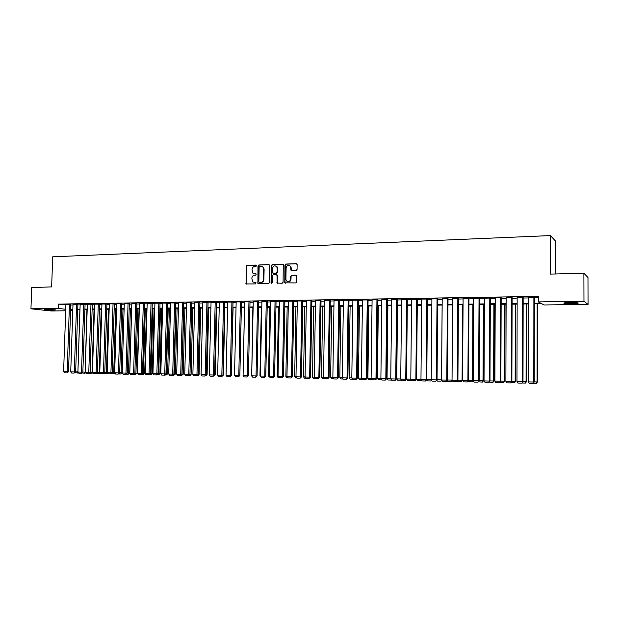 <?xml version="1.0" encoding="UTF-8"?>
<svg xmlns="http://www.w3.org/2000/svg" width="619" height="619" viewBox="0 0 619 619"><rect width="100%" height="100%" fill="white"/><g stroke="black" fill="none" stroke-linecap="round" stroke-linejoin="round"><path stroke-width="0.93" d="M256.591 265.706L256.011 265.064L246.981 265.373L246.114 266.34L246.076 283.959L255.616 283.912L256.034 282.744L252.738 281.962L251.84 278.264C252.041 276.438 252.97 275.409 254.626 275.176L255.802 275.146L256.235 273.993L252.815 273.111L252.018 269.52C252.227 267.694 253.156 266.657 254.811 266.425L255.98 266.379L256.591 265.706M571.84 303.612L564.11 303.295C562.996 302.915 565.039 302.668 570.223 302.544L577.999 302.861C579.09 303.24 577.04 303.496 571.84 303.612M53.559 310.165L44.692 309.693L46.611 309.407L55.493 309.887L53.559 310.165M296.145 270.464L297.05 269.474L297.143 264.623L296.269 263.694L285.839 264.05L284.941 265.033L284.794 282.829L295.921 282.922L296.834 281.939L296.826 275.587L296.068 275.13L291.58 275.254L290.682 276.236L290.628 279.138C289.816 281.846 288.392 282.396 286.342 280.786L285.908 279.27L286.117 267.926C287.03 265.11 288.508 264.623 290.528 266.487L290.922 270.163L291.665 270.604L296.145 270.464M65.691 310.792L51.207 310.97L30.95 308.804L31.731 287.448L51.64 286.937L52.7 256.815L550.368 235.584L550.368 274.101L583.887 273.242L583.965 301.291L588.05 304.424L544.163 304.958L541.865 303.751L534.305 303.844M30.95 308.804L58.271 308.432L65.746 309.268M534.305 303.256L540.766 303.178L538.352 301.91L538.352 296.4L58.418 304.091L58.271 308.432M538.352 301.91L583.965 301.291M269.853 265.543L269.002 264.623L258.85 264.971L257.976 265.938L257.906 283.626L268.631 283.595L269.513 282.62L269.853 265.543M272.252 264.514L282.543 264.158L283.27 264.561L283.076 282.279L282.187 283.262L277.111 283.061L277.041 275.478L276.19 274.55L273.273 274.635L272.383 275.61L272.244 282.837L271.184 283.332L271.029 282.868L271.37 265.489L272.252 264.514L282.543 264.158M70.79 304.61L65.908 304.556M77.901 304.502L73.003 304.44M85.074 304.386L80.153 304.331M92.301 304.277L87.356 304.215M99.582 304.161L94.622 304.107M106.925 304.045L101.949 303.991M114.329 303.929L109.331 303.875M121.788 303.813L116.774 303.759M129.309 303.697L124.28 303.643M136.9 303.581L131.847 303.527M144.544 303.457L139.476 303.411M152.251 303.341L147.167 303.287M160.027 303.217L154.92 303.171M167.865 303.093L162.735 303.047M175.773 302.97L170.62 302.923M183.742 302.846L178.574 302.799M191.782 302.722L186.59 302.676M199.883 302.598L194.675 302.552M208.061 302.467L202.831 302.428M216.302 302.343L211.056 302.296M224.62 302.211L219.35 302.173M233.007 302.08L227.715 302.041M241.464 301.948L236.156 301.91M249.999 301.817L244.667 301.778M258.603 301.677L253.248 301.646M267.284 301.546L261.914 301.515M276.043 301.407L270.65 301.376M284.879 301.267L279.463 301.244M293.793 301.128L288.353 301.105M302.792 300.989L297.329 300.966M311.868 300.849L306.382 300.826M321.021 300.702L315.512 300.687M330.26 300.563L324.727 300.548M339.583 300.416L334.028 300.401M348.992 300.269L343.413 300.261M358.486 300.122L352.884 300.114M368.065 299.975L362.44 299.967M377.737 299.82L372.089 299.82M387.494 299.666L381.822 299.673M397.344 299.511L391.649 299.526M407.287 299.356L401.569 299.379M417.33 299.201L411.581 299.225M427.458 299.047L421.694 299.078M437.687 298.884L431.892 298.923M448.009 298.722L442.198 298.768M458.439 298.559L452.597 298.613M468.962 298.397L463.097 298.466M479.593 298.234L473.697 298.312M490.318 298.064L484.398 298.157M501.158 297.894L494.666 297.77L495.215 297.987L494.898 381.157L500.879 381.265L501.158 297.669M512.099 297.724L506.125 297.816M523.148 297.553L517.151 297.646M58.418 304.091L65.893 304.981M70.775 304.997L72.98 304.958M77.893 304.888L80.13 304.85M85.058 304.772L87.341 304.741M92.285 304.664L94.606 304.625M99.566 304.548L101.934 304.517M106.909 304.44L109.315 304.401M114.314 304.324L116.759 304.285M121.781 304.208L124.264 304.169M129.301 304.091L131.832 304.053M136.884 303.975L139.461 303.937M144.537 303.859L147.152 303.821M152.243 303.743L154.905 303.697M160.019 303.62L162.727 303.581M167.857 303.496L170.612 303.457M175.757 303.38L178.558 303.333M183.735 303.256L186.574 303.209M191.766 303.132L194.668 303.086M199.875 303.008L202.815 302.962M208.054 302.877L211.04 302.838M216.294 302.753L219.335 302.706M224.612 302.629L227.707 302.575M232.999 302.498L236.141 302.451M241.456 302.366L244.652 302.32M249.991 302.234L253.241 302.188M258.595 302.103L261.899 302.049M267.276 301.971L270.642 301.917M276.035 301.832L279.455 301.778M284.872 301.701L288.346 301.646M293.785 301.561L297.321 301.507M302.784 301.422L306.374 301.368M311.86 301.283L315.504 301.229M321.013 301.144L324.72 301.082M330.252 300.996L334.02 300.942M339.576 300.857L343.406 300.795M348.984 300.71L352.876 300.648M358.478 300.563L362.44 300.501M368.057 300.416L372.081 300.354M377.729 300.269L381.822 300.207M387.494 300.114L391.649 300.053M397.344 299.967L401.569 299.898M407.287 299.813L411.581 299.743M417.322 299.658L421.686 299.588M427.458 299.503L431.892 299.434M437.679 299.341L442.19 299.279M448.009 299.186L452.59 299.116M458.431 299.023L463.089 298.954M468.962 298.861L473.697 298.791M479.586 298.698L484.398 298.629M490.318 298.536L495.208 298.459M501.158 298.366L506.125 298.288M512.099 298.196L517.151 298.118M523.148 298.025L528.286 297.948M534.313 297.855L538.352 297.793M534.313 297.375L528.286 297.468M555.73 273.969L555.707 241.255L550.368 235.584M583.887 273.242L587.973 277.49L588.05 304.424M72.787 310.707L70.581 310.738M70.612 309.817L72.81 310.065M528.278 303.921L523.14 303.991M517.136 304.068L512.083 304.13M506.11 304.208L501.135 304.269M495.185 304.347L490.294 304.409M484.375 304.486L479.563 304.548M473.667 304.618L468.923 304.68M463.058 304.757L458.4 304.819M452.551 304.888L447.97 304.95M442.152 305.02L437.641 305.082M431.845 305.152L427.404 305.213M421.632 305.283L417.268 305.337M411.527 305.415L407.232 305.469M401.507 305.538L397.282 305.593M391.587 305.67L387.424 305.716M381.753 305.794L377.66 305.848M372.011 305.918L367.988 305.964M362.363 306.041L358.401 306.088M352.799 306.157L348.907 306.212M343.328 306.281L339.498 306.328M333.943 306.405L330.167 306.451M324.635 306.521L320.928 306.567M315.419 306.637L311.767 306.684M306.281 306.753L302.691 306.8M297.221 306.869L293.692 306.916M288.245 306.985L284.771 307.032M279.355 307.094L275.935 307.14M270.534 307.21L267.176 307.256M261.791 307.318L258.487 307.364M253.132 307.434L249.875 307.473M244.544 307.542L241.34 307.581M236.025 307.651L232.883 307.689M227.583 307.759L224.488 307.798M219.219 307.867L216.17 307.906M210.917 307.968L207.93 308.007M202.692 308.076L199.751 308.115M194.536 308.177L191.642 308.216L189.979 374.371L191.109 374.379L192.78 308.2M186.451 308.277L183.603 308.316M178.427 308.386L175.626 308.417M170.473 308.486L167.718 308.517M162.588 308.587L159.88 308.618M154.765 308.688L152.104 308.719M147.013 308.78L144.389 308.819M139.314 308.881L136.745 308.912M131.685 308.982L129.154 309.013M124.117 309.074L121.626 309.105M116.612 309.175L114.167 309.206M109.168 309.268L106.762 309.299M101.779 309.361L99.419 309.392M94.452 309.454L92.13 309.485M87.186 309.546L84.904 309.577M79.975 309.639L77.731 309.67M72.825 309.732L70.62 309.755M70.636 309.291L72.841 309.26M77.746 309.198L79.99 309.167M84.919 309.105L87.202 309.074M92.146 309.013L94.467 308.982M99.435 308.912L101.795 308.881M106.778 308.819L109.176 308.788M114.182 308.726L116.627 308.695M121.641 308.626L124.133 308.595M129.17 308.525L131.7 308.494M136.753 308.432L139.329 308.394M144.405 308.332L147.02 308.293M152.119 308.231L154.781 308.192M159.895 308.13L162.604 308.092M167.734 308.03L170.488 307.991M175.641 307.922L178.442 307.891M183.611 307.821L186.458 307.782M191.65 307.713L194.552 307.682M199.759 307.612L202.707 307.573M207.938 307.504L210.932 307.465M216.186 307.395L219.227 307.357M224.504 307.287L227.599 307.248M232.891 307.179L236.04 307.14M241.356 307.07L244.551 307.032M249.89 306.962L253.14 306.916M258.502 306.846L261.806 306.807M267.184 306.73L270.542 306.691M275.942 306.622L279.362 306.575M284.786 306.506L288.261 306.459M293.7 306.39L297.236 306.343M302.699 306.273L306.289 306.227M311.775 306.157L315.427 306.103M320.936 306.034L324.642 305.987M330.175 305.918L333.951 305.863M339.506 305.794L343.336 305.74M348.915 305.67L352.807 305.624M358.409 305.546L362.37 305.492M367.996 305.422L372.019 305.368M377.667 305.299L381.761 305.244M387.432 305.167L391.587 305.113M397.29 305.043L401.514 304.989M407.232 304.912L411.527 304.858M417.276 304.78L421.64 304.726M427.412 304.649L431.845 304.594M437.641 304.517L442.152 304.455M447.97 304.386L452.559 304.324M458.4 304.246L463.058 304.184M468.931 304.107L473.667 304.045M479.563 303.968L484.375 303.906M490.294 303.828L495.192 303.767M501.135 303.689L506.11 303.627M512.083 303.55L517.136 303.48M523.14 303.403L528.278 303.341M254.216 273.83L254.657 273.861M256.165 273.931L255.074 273.962M255.964 282.69L254.889 282.713M256.359 265.18L247.407 265.481L246.54 266.449L246.176 283.309L246.625 284.136M269.002 264.623L259.268 265.079L258.394 266.046L258.046 283.015L258.494 283.842M259.763 266.255L259.152 266.936L258.85 281.854L259.431 282.496L260.676 282.465C262.348 282.241 263.284 281.204 263.493 279.362L263.702 269.149L263.036 267.145L259.763 266.255M261.93 266.356L263.446 267.253L264.112 269.257L263.903 279.463C263.702 281.305 262.766 282.334 261.094 282.558L259.848 282.589M276.6 274.65L277.444 275.579L277.304 282.535L277.769 283.37M272.654 264.623L271.772 265.597L271.695 283.51M277.18 268.267L276.747 266.758C274.728 265.18 273.319 265.737 272.522 268.414L272.639 272.987L276.213 273.219L277.103 272.236L277.18 268.267L277.583 268.375L277.15 266.866L275.726 265.938M277.583 268.375L277.505 272.345L276.616 273.319L273.699 273.405M289.375 265.443L290.922 266.596L291.634 270.604M287.85 281.746C289.638 282.04 290.69 281.204 291.015 279.239L290.628 279.138M296.486 275.231L291.975 275.354L291.069 276.337L291.015 279.239M296.71 263.802L286.233 264.158L285.336 265.141L285.011 282.341L285.475 283.177M79.905 309.639L77.909 371.926M75.657 371.88L77.839 371.926L77.669 373.033L75.007 372.715M78.451 372.739L77.669 373.033M69.444 304.447L67.162 371.802L68.516 371.818L70.79 304.563M65.908 304.509L63.61 371.725L67.162 371.802L66.999 372.932L64.515 372.87L63.61 371.725M68.516 371.818L66.999 372.932M86.946 309.546L85.143 372.081M82.853 372.034L84.904 372.081L84.726 373.187L82.118 372.971M85.6 372.785L84.726 373.187M94.042 309.461L92.022 372.236L92.44 372.236M90.103 372.189L92.022 372.236L91.844 373.35L89.291 373.226M92.804 372.831L91.844 373.35M101.199 309.368L99.202 372.39L99.791 372.398M97.415 372.352L99.202 372.39L99.009 373.512L96.541 373.458M100.069 372.886L99.009 373.512M108.41 309.276L106.437 372.545L107.195 372.553M104.789 372.514L106.437 372.545L106.236 373.675L103.915 373.621M107.389 372.924L106.236 373.675M76.57 304.339L74.311 371.957L75.657 371.973L77.901 304.455M73.003 304.393L70.728 371.88L74.311 371.957L74.141 373.087L71.634 373.033L70.728 371.88M75.657 371.973L74.141 373.087M83.751 304.223L81.515 372.112L82.853 372.127L85.074 304.339M80.153 304.285L77.909 372.034L81.515 372.112L81.337 373.249L78.814 373.195L77.909 372.034M82.853 372.127L81.337 373.249M90.985 304.115L88.78 372.274L90.103 372.29L92.301 304.223M87.364 304.169L85.143 372.197L88.78 372.274L88.594 373.412L86.049 373.358L85.143 372.197M90.103 372.29L88.594 373.412M98.282 303.999L96.1 372.437L97.415 372.445L99.582 304.107M94.63 304.053L92.432 372.352L96.1 372.437L95.906 373.582L93.337 373.52L92.432 372.352M97.415 372.445L95.906 373.582M115.676 309.183L113.726 372.708L114.67 372.715M112.217 372.677L113.726 372.708L113.525 373.837L111.343 373.791M114.77 372.971L113.525 373.837M105.632 303.883L103.481 372.592L104.781 372.607L106.925 303.999M101.949 303.937L99.783 372.514L103.481 372.592L103.28 373.744L100.696 373.69L99.783 372.514M104.781 372.607L103.28 373.744M123.003 309.09L121.076 372.87L122.198 372.878M119.707 372.839L121.076 372.87L120.867 374L118.833 373.953M122.206 373.017L120.867 374M113.045 303.767L110.925 372.762L112.209 372.77L114.329 303.875M109.331 303.821L107.195 372.677L110.925 372.762L110.716 373.915L108.108 373.853L107.195 372.677M112.209 372.77L110.716 373.915M130.385 308.997L128.489 373.025L129.719 373.04L131.615 308.982M127.259 373.002L128.489 373.025L128.265 374.17L126.384 374.124M129.719 373.04L128.265 374.17M120.519 303.65L118.422 372.924L119.699 372.932L121.788 303.759M116.774 303.705L114.662 372.839L118.422 372.924L118.206 374.085L115.575 374.023L114.662 372.839M119.699 372.932L118.206 374.085M137.828 308.904L135.956 373.187L137.178 373.203L139.043 308.889M134.872 373.164L135.956 373.187L135.731 374.333L133.998 374.294M137.178 373.203L135.731 374.333M128.056 303.527L125.99 373.087L127.251 373.102L129.317 303.643M124.28 303.589L122.198 373.002L125.99 373.087L125.765 374.255L123.111 374.193L122.198 373.002M127.251 373.102L125.765 374.255M145.326 308.804L143.484 373.358L144.699 373.365L146.533 308.788M142.548 373.334L143.484 373.358L143.252 374.503L141.674 374.464M144.699 373.365L143.252 374.503M135.654 303.411L133.611 373.257L134.865 373.265L136.9 303.519M131.847 303.472L129.789 373.172L133.611 373.257L133.379 374.425L130.71 374.363L129.789 373.172M134.865 373.265L133.379 374.425M152.893 308.711L151.082 373.52L152.274 373.536L154.085 308.695M150.285 373.505L151.082 373.52L150.835 374.673L149.411 374.642M152.274 373.536L150.835 374.673M143.314 303.287L141.302 373.419L142.54 373.435L144.544 303.403M139.476 303.349L137.449 373.334L141.302 373.419L141.062 374.596L138.37 374.534L137.449 373.334M142.54 373.435L141.062 374.596M160.514 308.61L158.735 373.69L159.919 373.698L161.698 308.595M158.093 373.675L158.735 373.69L158.479 374.843L157.218 374.82M159.919 373.698L158.479 374.843M151.036 303.171L149.055 373.59L150.285 373.605L152.259 303.279M147.167 303.225L145.171 373.505L149.055 373.59L148.808 374.774L146.092 374.712L145.171 373.505M150.285 373.605L148.808 374.774M168.206 308.517L166.449 373.853L167.617 373.868L169.374 308.502M165.962 373.845L166.449 373.853L166.186 375.021L165.087 374.99M167.617 373.868L166.186 375.021M158.82 303.047L156.87 373.76L158.085 373.775L160.027 303.155M154.92 303.109L152.955 373.675L156.87 373.76L156.615 374.944L153.876 374.882L152.955 373.675M158.085 373.775L156.615 374.944M175.958 308.417L174.225 374.023L175.386 374.038L177.111 308.401M173.9 374.015L173.954 375.191L173.018 375.168M175.386 374.038L173.954 375.191M166.673 302.923L164.755 373.938L165.962 373.946L167.865 303.031M162.743 302.985L160.808 373.853L164.755 373.938L164.492 375.122L161.729 375.06L160.808 373.853M165.962 373.946L164.492 375.122M183.766 308.316L182.071 374.193L183.216 374.209L184.911 308.301M181.901 374.193L181.793 375.369L181.027 375.354M183.216 374.209L181.793 375.369M174.589 302.799L172.709 374.108L173.893 374.124L175.773 302.908M170.627 302.861L168.724 374.023L172.709 374.108L172.43 375.3L169.645 375.238L168.724 374.023M173.893 374.124L172.43 375.3M191.109 374.379L190.149 375.547L189.097 375.532M189.948 374.495L189.693 375.547M182.574 302.676L180.725 374.286L181.901 374.294L183.742 302.784M178.574 302.737L176.701 374.193L180.725 374.286L180.439 375.485L177.63 375.416L176.701 374.193M181.901 374.294L180.439 375.485M198.111 374.541L199.07 374.549L200.711 308.1M199.07 374.549L198.111 375.725L197.229 375.718M197.848 374.967L197.662 375.725M190.629 302.544L188.803 374.464L189.971 374.472L191.782 302.652M186.59 302.606L184.756 374.371L188.803 374.464L188.516 375.663L185.685 375.601L184.756 374.371M189.971 374.472L188.516 375.663M206.32 374.719L207.102 374.727L208.704 307.999M207.102 374.727L206.135 375.903L205.438 375.895M205.81 375.454L205.694 375.903M198.745 302.42L196.958 374.642L198.111 374.65L199.891 302.529M194.675 302.482L192.873 374.549L196.958 374.642L196.664 375.849L193.801 375.779L192.873 374.549M198.111 374.65L196.664 375.849M214.6 374.897L215.195 374.905L216.766 307.898M215.195 374.905L213.717 376.081M206.939 302.289L205.183 374.82L206.313 374.828L208.061 302.397M202.831 302.351L201.059 374.727L205.183 374.82L204.874 376.035L201.995 375.965L201.059 374.727M206.313 374.828L204.874 376.035M222.948 375.075L223.358 375.083L224.898 307.79M223.358 375.083L222.074 376.267M215.195 302.157L213.478 374.998L214.592 375.013L216.31 302.265M211.056 302.227L209.323 374.913L213.478 374.998L213.16 376.22L210.251 376.151L209.323 374.913M214.592 375.013L213.16 376.22M231.374 375.261L233.092 307.689M231.591 375.261L230.5 376.453M223.529 302.026L221.842 375.184L222.948 375.191L224.62 302.134M219.35 302.095L217.648 375.091L221.842 375.184L221.517 376.406L218.584 376.344L217.648 375.091M222.948 375.191L221.517 376.406M239.87 375.439L241.364 307.581M231.924 301.894L230.283 375.369L231.367 375.377L233.007 302.002M227.715 301.964L226.051 375.276L230.283 375.369L229.943 376.6L226.987 376.53L226.051 375.276M231.367 375.377L229.943 376.6M243.081 375.524L244.49 307.542M240.404 301.763L238.795 375.555L239.863 375.563L241.464 301.871M236.156 301.832L234.531 375.462L238.795 375.555L238.447 376.785L235.46 376.723L234.531 375.462M239.863 375.563L238.447 376.785M251.701 375.718L252.877 307.434M252.529 376.956L251.453 375.71M248.954 301.631L247.376 375.741L248.436 375.748L249.999 301.732M244.667 301.693L243.074 375.648L247.376 375.741L247.027 376.979L244.01 376.909L243.074 375.648M248.436 375.748L247.027 376.979M260.406 375.903L259.949 375.895L261.342 307.326M261.226 377.149L259.949 375.895M257.953 282.991L257.945 283.657M257.574 301.492L256.042 375.934L257.078 375.942L258.603 301.592M253.256 301.561L251.701 375.834L256.042 375.934L255.678 377.172L252.637 377.11L251.701 375.834M257.078 375.942L255.678 377.172M269.18 376.097L268.514 376.081L269.876 307.217M270.008 377.342L268.514 376.081M266.271 301.36L264.777 376.12L265.799 376.128L267.292 301.461M261.914 301.422L260.398 376.027L264.777 376.12L264.406 377.373L261.342 377.304L260.398 376.027M265.799 376.128L264.406 377.373M278.032 376.29L277.157 376.267L278.48 307.109M278.86 377.544L278.078 377.528L277.157 376.267M275.045 301.221L273.598 376.313L274.604 376.321L276.051 301.321M270.65 301.291L269.18 376.22L273.598 376.313L273.211 377.567L270.116 377.497L269.18 376.22M274.604 376.321L273.211 377.567M286.968 376.484L285.877 376.46L287.162 307.001M287.796 377.745L286.798 377.722L285.877 376.46M283.904 301.082L282.488 376.507L283.479 376.514L284.887 301.174M279.463 301.151L278.032 376.414L282.488 376.507L282.094 377.768L278.976 377.698L278.032 376.414M283.479 376.514L282.094 377.768M295.983 376.677L294.675 376.654L295.921 306.885M296.811 377.946L295.596 377.923L294.675 376.654M292.833 300.942L291.464 376.708L292.431 376.708L293.801 301.035M288.361 301.012L286.968 376.607L291.464 376.708L291.054 377.969L287.912 377.899L286.968 376.607M292.431 376.708L291.054 377.969M305.074 376.878L303.542 376.847L304.757 306.776M305.91 378.147L304.471 378.116L303.542 376.847M301.848 300.795L300.517 376.901L301.468 376.909L302.792 300.888M297.329 300.873L295.983 376.809L300.517 376.901L300.099 378.178L296.927 378.101L295.983 376.809M301.468 376.909L300.099 378.178M314.251 377.079L312.494 377.041L313.663 306.66M315.086 378.356L313.423 378.317L312.494 377.041M310.939 300.656L309.655 377.103L310.591 377.11L311.868 300.749M306.382 300.726L305.074 377.002L309.655 377.103L309.221 378.379L306.018 378.31L305.074 377.002M310.591 377.11L309.221 378.379M323.513 377.281L321.524 377.234L322.654 306.544M324.348 378.565L322.453 378.519L321.524 377.234M320.116 300.509L318.87 377.304L319.791 377.311L321.021 300.602M315.512 300.586L314.251 377.203L318.87 377.304L318.429 378.588L315.203 378.511L314.251 377.203M319.791 377.311L318.429 378.588M332.86 377.482L330.639 377.435L331.73 306.428M333.695 378.774L331.567 378.727L330.639 377.435M329.37 300.362L328.171 377.513L329.068 377.513L330.26 300.455M324.735 300.439L323.513 377.404L328.171 377.513L327.722 378.797L324.464 378.72L323.513 377.404M329.068 377.513L327.722 378.797M342.292 377.691L339.831 377.636L340.876 306.312M343.127 378.983L340.76 378.936L339.831 377.636M338.717 300.215L337.564 377.714L338.438 377.714L339.583 300.3M334.036 300.292L332.86 377.613L337.564 377.714L337.1 379.006L333.811 378.936L332.86 377.613M338.438 377.714L337.1 379.006M351.809 377.899L349.108 377.838L350.114 306.196M352.644 379.199L350.037 379.138L349.108 377.838M348.141 300.068L347.035 377.923L347.893 377.923L348.992 300.153M343.413 300.145L342.292 377.814L347.035 377.923L346.563 379.223L343.243 379.145L342.292 377.814M347.893 377.923L346.563 379.223M361.411 378.108L358.463 378.047L359.43 306.08M362.254 379.416L359.391 379.354L358.463 378.047M357.658 299.921L356.598 378.132L357.434 378.132L358.486 299.998M352.884 299.998L351.809 378.023L356.598 378.132L356.111 379.432L352.76 379.362L351.809 378.023M357.434 378.132L356.111 379.432M371.106 378.317L367.91 378.248L368.823 305.956M371.949 379.633L368.839 379.563L367.91 378.248M367.26 299.774L366.247 378.341L367.067 378.341L368.065 299.844M362.448 299.844L361.411 378.232L366.247 378.341L365.752 379.648L362.37 379.579L361.411 378.232M367.067 378.341L365.752 379.648M380.894 378.534L377.435 378.457L378.31 305.832M381.73 379.842L378.371 379.78L377.435 378.457M376.948 299.619L375.988 378.557L376.785 378.557L377.737 299.689M372.089 299.697L371.106 378.449L375.988 378.557L375.478 379.873L372.065 379.795L371.106 378.449M376.785 378.557L375.478 379.873M390.775 378.751L387.053 378.666L387.881 305.716M391.61 380.066L387.989 379.989L387.053 378.666M386.728 299.464L385.823 378.766L386.596 378.774L387.494 299.526M381.83 299.542L380.894 378.666L385.823 378.766L385.297 380.089L381.853 380.012L380.894 378.666M386.596 378.774L385.297 380.089M400.741 378.967L396.756 378.882L397.545 305.593M401.491 380.167L397.692 380.213L396.756 378.882M401.282 379.865L401.112 380.283M396.601 299.31L395.742 378.99L396.493 378.983L397.352 299.372M391.657 299.387L390.767 378.874L395.742 378.99L395.208 380.314L391.726 380.236L390.767 378.874M396.493 378.983L395.208 380.314M410.807 379.184L406.551 379.091L407.287 305.469M411.434 380.213L407.488 380.43L406.551 379.091M411.202 379.88L410.939 380.507M406.567 299.155L405.762 379.207L406.49 379.207L407.294 299.209M401.576 299.232L400.741 379.099L405.762 379.207L405.213 380.538L401.7 380.461L400.741 379.099M406.49 379.207L405.213 380.538M416.579 379.308L420.966 379.408M421.469 380.259L421.129 380.724L417.376 380.654L416.548 379.47M421.214 379.896L420.858 380.731M416.626 298.992L415.875 379.424L416.579 379.424L417.33 299.047M411.589 299.07L410.807 379.315L415.875 379.424L415.31 380.77L411.767 380.685L410.807 379.315M416.579 379.424L415.31 380.77M426.77 379.532L431.226 379.633M431.605 380.306L431.134 380.948L427.358 380.871L426.63 379.834M431.327 379.904L430.87 380.956M426.785 298.838L426.081 379.648L426.77 379.648L427.458 298.876M421.694 298.915L420.966 379.54L426.081 379.648L425.508 380.995L421.926 380.917L420.966 379.54M426.77 379.648L425.508 380.995M442.121 305.02L441.587 379.857M437.053 379.757L441.556 379.857L440.976 381.18L437.432 381.103L436.805 380.205M441.834 380.345L440.976 381.18M437.037 298.675L436.395 379.873L437.053 379.873L437.687 298.714M431.9 298.753L431.226 379.764L436.395 379.873L435.799 381.227L432.186 381.149L431.226 379.764M437.053 379.873L435.799 381.227M452.288 304.896L452.04 380.074M447.436 379.981L451.777 380.081L451.181 381.412L447.599 381.327L447.08 380.584M452.156 380.383L451.181 381.412M447.382 298.513L446.802 380.105L447.429 380.097L448.017 298.544M442.198 298.59L441.579 379.989L446.802 380.105L446.198 381.459L442.546 381.381L441.579 379.989M447.429 380.097L446.198 381.459M462.548 304.765L462.084 380.306L462.602 380.298M457.913 380.213L462.084 380.306L461.472 381.637L457.859 381.559L457.456 380.971M462.602 380.399L461.472 381.637M457.836 298.35L457.309 380.337L457.913 380.329L458.439 298.366M452.597 298.428L452.04 380.221L457.309 380.337L456.69 381.699L453.007 381.613L452.04 380.221M457.913 380.329L456.69 381.699M472.901 304.633L472.49 380.53L473.055 380.523L473.458 304.625M468.498 380.445L472.49 380.53L471.871 381.869L467.925 381.366M473.055 380.523L471.871 381.869M468.382 298.18L467.918 380.569L468.498 380.561L468.962 298.188M463.097 298.265L462.594 380.445L467.918 380.569L467.283 381.938L463.561 381.853L462.594 380.445M468.498 380.561L467.283 381.938M483.354 304.494L483.006 380.762L483.532 380.755L483.888 304.494M479.183 380.677L483.006 380.762L482.363 382.109L478.502 381.761M483.532 380.755L482.363 382.109M479.036 298.018L478.626 380.801L479.183 380.793L479.593 298.01M473.697 298.095L473.256 380.685L478.626 380.801L477.984 382.178L474.224 382.093L473.256 380.685M479.183 380.793L477.984 382.178M493.908 304.362L493.614 380.987L494.117 380.987L494.411 304.355M489.977 380.909L493.614 380.987L492.964 382.349L489.172 382.171M494.117 380.987L492.964 382.349M489.791 297.847L489.451 381.033L489.977 381.033L490.325 297.84M484.406 297.932L484.027 380.917L489.451 381.033L488.786 382.418L484.994 382.333L484.027 380.917M489.977 381.033L488.786 382.418M504.562 304.223L504.323 381.227L504.802 381.219L505.042 304.223M500.879 381.149L504.323 381.227L503.657 382.588L500.013 382.503M504.802 381.219L503.657 382.588M500.655 297.677L500.376 381.273L499.695 382.666L495.865 382.581L494.898 381.157M500.879 381.265L499.695 382.666M515.325 304.091L515.14 381.459L515.596 381.451L515.774 304.084M511.882 381.389L515.14 381.459L514.459 382.828L511.015 382.751M515.596 381.451L514.459 382.828M511.627 297.499L511.41 381.513L511.882 381.513L512.099 297.491M506.125 297.584L505.878 381.397L511.41 381.513L510.714 382.913L506.845 382.828L505.878 381.397M511.882 381.513L510.714 382.913M526.189 303.952L526.065 381.699L526.49 381.691L526.614 303.944M523.001 381.629L526.065 381.699L525.369 383.076L522.134 382.999M526.49 381.691L525.369 383.076M522.707 297.329L522.552 381.761L523.001 381.753L523.148 297.321M517.151 297.414L516.966 381.637L522.552 381.761L521.84 383.161L517.933 383.076L516.966 381.637M523.001 381.753L521.84 383.161M537.153 303.813L537.091 381.938L537.493 381.931L537.555 303.805M534.228 381.877L537.091 381.938L536.379 383.316L533.361 383.254M537.493 381.931L536.379 383.316M533.895 297.151L533.802 382.008L534.228 382L534.313 297.143M528.286 297.236L528.162 381.884L533.802 382.008L533.083 383.416L529.137 383.331L528.162 381.884M534.228 382L533.083 383.416M246.176 283.309L245.751 283.216M246.54 266.449L246.114 266.34M247.407 265.481L246.981 265.373M258.046 283.015L257.628 282.922M258.394 266.046L257.976 265.938M259.268 265.079L258.85 264.971M261.094 282.558L260.676 282.465M263.903 279.463L263.493 279.362M264.112 269.257L263.702 269.149M277.304 282.535L276.91 282.434M277.444 275.579L277.041 275.478M271.432 282.96L271.029 282.868M271.772 265.597L271.37 265.489M276.616 273.319L276.213 273.219M277.505 272.345L277.103 272.236M291.193 269.776L290.798 269.667M291.224 267.888L290.837 267.779M291.069 276.337L290.682 276.236M291.975 275.354L291.58 275.254M285.011 282.341L284.616 282.241M285.336 265.141L284.941 265.033M286.233 264.158L285.839 264.05M296.656 263.802L296.269 263.694M246.494 284.051L246.076 283.959M258.324 283.719L257.906 283.626M263.446 267.253L263.036 267.145M277.513 283.162L277.111 283.061M277.258 274.983L276.855 274.882M271.594 283.425L271.184 283.332M277.15 266.866L276.747 266.758M291.309 270.271L290.922 270.163M290.922 266.596L290.528 266.487M285.189 282.922L284.794 282.829"/></g></svg>
